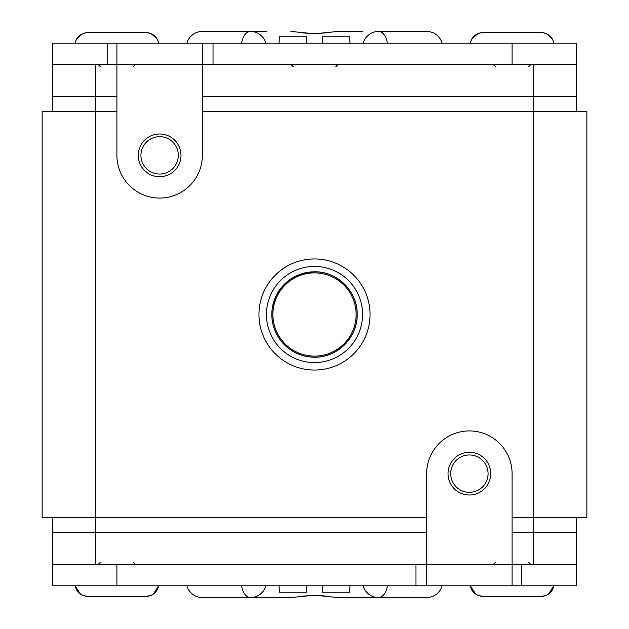 <?xml version="1.0" encoding="UTF-8"?>
<svg xmlns="http://www.w3.org/2000/svg" width="629" height="629" viewBox="0 0 629 629"><rect width="100%" height="100%" fill="white"/><g stroke="black" fill="none" stroke-linecap="round" stroke-linejoin="round"><path stroke-width="0.94" d="M52.812 111.561L52.812 96.607L95.537 96.607L52.812 96.607L52.812 64.559L95.537 64.559L95.537 96.607L116.9 96.607L95.537 96.607L95.537 517.439L42.127 517.439L42.127 111.561L116.9 111.561M533.463 564.441L533.463 532.393L512.1 532.393L576.188 532.393L576.188 564.441L512.1 564.441L512.1 473.653A42.725 42.725 0 0 0 469.376 430.928A42.725 42.725 0 0 0 426.651 473.653L426.651 564.441L52.812 564.441L52.812 532.393L95.537 532.393L95.537 517.439L426.651 517.439M512.1 517.439L586.873 517.439L586.873 111.561L533.463 111.561L533.463 532.393L576.188 532.393L576.188 517.439M202.349 111.561L533.463 111.561L533.463 96.607L202.349 96.607L576.188 96.607L576.188 111.561M314.5 258.959A55.541 55.541 0 0 1 370.041 314.5A55.541 55.541 0 0 1 314.5 370.041A55.541 55.541 0 0 1 258.959 314.5A55.541 55.541 0 0 1 314.5 258.959M314.5 266.437A48.063 48.063 0 0 1 362.563 314.5A48.063 48.063 0 0 1 314.5 362.563A48.063 48.063 0 0 1 266.437 314.5A48.063 48.063 0 0 1 314.5 266.437A48.063 48.063 0 0 0 266.437 314.5A48.063 48.063 0 0 0 314.5 362.563A48.063 48.063 0 0 0 362.563 314.5A48.063 48.063 0 0 0 314.5 266.437M95.537 564.441L95.537 532.393L426.651 532.393L52.812 532.393L52.812 517.439M576.188 96.607L533.463 96.607L533.463 64.559L576.188 64.559L576.188 96.607M95.537 64.559L116.9 64.559L116.9 155.347A42.725 42.725 0 0 0 159.624 198.072A42.725 42.725 0 0 0 202.349 155.347L202.349 64.559L533.463 64.559M266.437 31.45L250.413 31.45A16.024 9.152 90 0 0 241.591 43.197M202.349 31.45A16.024 16.024 0 0 0 186.907 43.197A16.024 16.024 0 0 1 202.349 31.45L250.413 31.45A16.024 16.024 0 0 1 265.855 43.197M290.913 31.45L314.5 33.793L338.087 31.45L362.563 31.45M363.145 43.197A16.024 16.024 0 0 1 378.587 31.45L426.651 31.45A16.024 16.024 0 0 1 442.093 43.197A16.024 16.024 0 0 0 426.651 31.45M291.455 31.458L292.375 31.497M302.722 32.85L311.63 33.73M315.774 33.777L327.143 32.724M327.292 32.7L332.151 31.985M378.587 31.45A16.024 9.152 90 0 1 387.409 43.197M290.913 597.55L250.413 597.55L290.913 597.55L314.5 595.207L338.087 597.55L362.563 597.55M265.855 585.803A16.024 16.024 0 0 1 250.413 597.55L202.349 597.55A16.024 16.024 0 0 1 186.907 585.803A16.024 16.024 0 0 0 202.349 597.55A16.024 16.024 0 0 1 186.907 585.803M426.651 597.55A16.024 16.024 0 0 0 442.093 585.803A16.024 16.024 0 0 1 426.651 597.55A16.024 16.024 0 0 0 442.093 585.803A16.024 16.024 0 0 1 426.651 597.55L338.087 597.55M313.226 595.223L301.857 596.276M301.708 596.3L296.849 597.015M337.545 597.542L336.625 597.503M326.278 596.15L317.37 595.27M250.413 597.55A16.024 9.152 -90 0 1 241.591 585.803M387.409 585.803A16.024 9.152 -90 0 1 378.587 597.55A16.024 16.024 0 0 1 363.145 585.803M52.812 64.559L52.812 43.197L576.188 43.197L576.188 64.559M213.027 43.197L213.027 64.559L202.349 64.559L202.349 43.197M116.9 43.197L116.9 64.559L107.748 64.559L107.748 43.197M140.935 155.347A18.689 18.689 0 0 0 159.624 174.044A18.689 18.689 0 0 0 178.314 155.347A18.689 18.689 0 0 0 159.624 136.658A18.689 18.689 0 0 0 140.935 155.347M213.027 64.559L512.1 64.559L512.1 43.197M180.987 155.347A21.362 21.362 0 0 1 159.624 176.71A21.362 21.362 0 0 1 138.262 155.347A21.362 21.362 0 0 1 159.624 133.993A21.362 21.362 0 0 1 180.987 155.347M576.188 564.441L576.188 585.803L52.812 585.803L52.812 564.441M415.973 585.803L415.973 564.441L426.651 564.441L426.651 585.803M512.1 585.803L512.1 564.441L521.252 564.441L521.252 585.803M488.065 473.653A18.689 18.689 0 0 0 469.376 454.956A18.689 18.689 0 0 0 450.686 473.653A18.689 18.689 0 0 0 469.376 492.342A18.689 18.689 0 0 0 488.065 473.653M415.973 564.441L116.9 564.441L116.9 585.803M448.013 473.653A21.362 21.362 0 0 1 469.376 452.29A21.362 21.362 0 0 1 490.738 473.653A21.362 21.362 0 0 1 469.376 495.007A21.362 21.362 0 0 1 448.013 473.653M350.015 43.197L349.457 36.789L322.567 36.789L322.567 43.197M278.985 43.197L279.543 36.789L306.433 36.789L306.433 43.197M322.567 585.803L322.567 592.211L349.457 592.211L350.015 585.803M306.433 585.803L306.433 592.211L279.543 592.211L278.985 585.803M553.284 40.979L553.874 43.197C552.341 36.663 548.016 33.101 540.901 32.519L543.613 32.787M480.587 32.787L540.901 32.519L483.3 32.519C476.184 33.101 471.86 36.663 470.327 43.197L470.917 40.979M546.192 33.589L552.073 38.55M472.127 38.55L478.016 33.589M158.083 40.979L158.673 43.197C157.14 36.663 152.816 33.101 145.7 32.519L148.413 32.787M85.387 32.787L145.7 32.519L88.099 32.519C80.984 33.101 76.659 36.663 75.126 43.197L75.716 40.979M150.984 33.589L156.873 38.55M76.927 38.55L82.808 33.589M158.036 40.861L156.904 38.589M155.237 36.482L153.248 34.823M150.952 33.573L148.586 32.826M85.269 32.81L82.847 33.573M80.551 34.823L78.562 36.482M76.895 38.589L75.763 40.861M553.237 40.861L552.105 38.589M550.438 36.482L548.449 34.823M546.153 33.573L543.786 32.826M483.3 32.519L540.901 32.519L483.3 32.519M480.477 32.81L478.048 33.573M475.752 34.823L473.763 36.482M472.096 38.589L470.964 40.861M480.587 596.213L540.901 596.481L483.3 596.481L478.048 595.427M546.153 595.427L540.901 596.481L543.613 596.213M546.192 595.411L548.449 594.177L553.874 585.803L553.284 588.021M550.446 592.51L552.073 590.45M478.009 595.411L475.752 594.177L470.327 585.803L470.917 588.021M472.127 590.45L473.755 592.51M85.387 596.213L145.7 596.481L88.099 596.481L82.847 595.427M150.952 595.427L145.7 596.481L148.413 596.213M150.991 595.411L153.248 594.177L158.673 585.803L158.083 588.021M155.245 592.51L156.873 590.45M82.808 595.411L80.551 594.177L75.126 585.803L75.716 588.021M76.927 590.45L78.554 592.51M88.099 596.481L145.7 596.481L88.099 596.481C80.976 595.899 76.652 592.337 75.126 585.803M145.7 596.481C152.816 595.899 157.148 592.337 158.673 585.803M483.3 596.481L540.901 596.481L483.3 596.481C476.184 595.899 471.852 592.337 470.327 585.803M540.901 596.481C548.024 595.899 552.348 592.337 553.874 585.803M116.9 64.559L202.349 64.559M512.1 564.441L426.651 564.441M314.5 357.186A42.686 42.686 0 0 0 357.186 314.5A42.686 42.686 0 0 0 314.5 271.814A42.686 42.686 0 0 0 271.814 314.5A42.686 42.686 0 0 0 314.5 357.186C337.065 357.752 357.398 337.742 357.178 315.168C358.153 292.131 337.561 271.209 314.5 271.814C292.548 273.3 278.616 284.646 272.703 305.843C270.203 319.406 273.316 331.538 282.044 342.223C290.677 351.949 301.495 356.934 314.5 357.186M314.5 356.116A41.616 41.616 0 0 0 356.116 314.5A41.616 41.616 0 0 0 314.5 272.884A41.616 41.616 0 0 0 272.884 314.5A41.616 41.616 0 0 0 314.5 356.116M335.862 66.698L338.001 64.559M293.138 66.698L290.999 64.559M528.659 66.698L530.79 64.559M495.542 66.698L493.411 64.559M133.458 66.698L135.589 64.559M100.341 66.698L98.21 64.559M133.458 562.302L135.589 564.441M100.341 562.302L98.21 564.441M528.659 562.302L530.79 564.441M495.542 562.302L493.411 564.441"/></g></svg>
